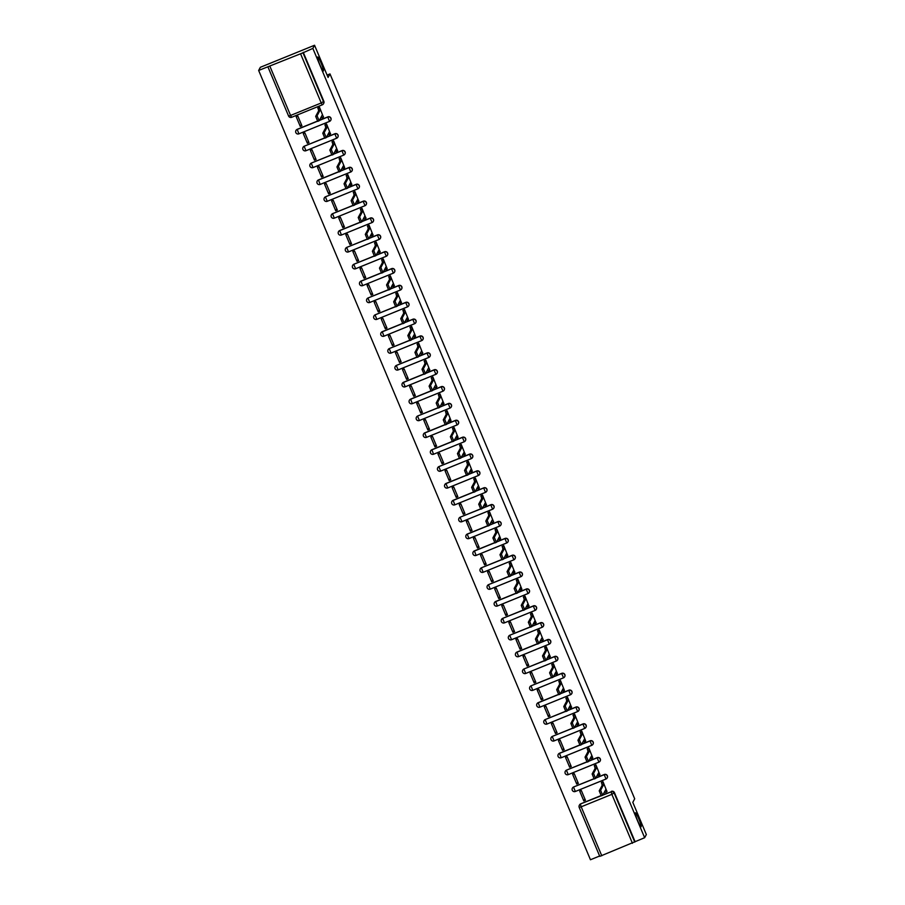 <?xml version="1.0" encoding="UTF-8"?>
<svg xmlns="http://www.w3.org/2000/svg" width="905" height="905" viewBox="0 0 905 905"><rect width="100%" height="100%" fill="white"/><g stroke="black" fill="none" stroke-linecap="round" stroke-linejoin="round"><path stroke-width="1.36" d="M323.424 70.907A7.545 0.894 -112.1 0 1 323.356 70.975A7.545 0.894 -112.1 0 1 319.827 64.662A7.545 0.894 -112.1 0 1 317.61 57.072A7.545 0.894 -112.1 0 1 317.678 57.004A7.545 0.894 -112.1 0 1 321.207 63.316A7.545 0.894 -112.1 0 1 323.424 70.907M641.136 826.695A7.545 0.894 -112.1 0 1 641.068 826.763A7.545 0.894 -112.1 0 1 637.539 820.462A7.545 0.894 -112.1 0 1 635.321 812.86A7.545 0.894 -112.1 0 1 635.389 812.803A7.545 0.894 -112.1 0 1 638.907 819.104A7.545 0.894 -112.1 0 1 641.136 826.695M330.789 120.218A2.353 2.33 -151.8 0 0 327.848 116.858L327.757 117.039A2.353 2.33 28.2 0 1 330.744 120.308A2.353 2.33 28.2 0 1 329.578 121.361L298.888 133.85A2.353 2.33 28.2 0 1 295.924 130.558A2.353 2.33 28.2 0 1 297.089 129.506L317.542 121.191M337.87 137.085A2.353 2.33 -151.8 0 0 334.94 133.725L334.85 133.895A2.353 2.33 28.2 0 1 337.837 137.175A2.353 2.33 28.2 0 1 336.66 138.216L334.85 133.895L326.422 137.322M344.963 153.952A2.353 2.33 -151.8 0 0 342.033 150.581L341.932 150.762A2.353 2.33 28.2 0 1 344.918 154.031A2.353 2.33 28.2 0 1 343.753 155.083L341.932 150.762L333.504 154.189M352.056 170.807A2.353 2.33 -151.8 0 0 349.115 167.448L349.025 167.617A2.353 2.33 28.2 0 1 352.011 170.898A2.353 2.33 28.2 0 1 350.846 171.95L320.155 184.439A2.353 2.33 28.2 0 1 317.191 181.147A2.353 2.33 28.2 0 1 318.356 180.095L338.809 171.78M359.138 187.674A2.353 2.33 -151.8 0 0 356.208 184.315L356.106 184.484A2.353 2.33 28.2 0 1 359.093 187.765A2.353 2.33 28.2 0 1 357.928 188.806L356.106 184.484L347.69 187.912M366.231 204.541A2.353 2.33 -151.8 0 0 363.29 201.17L363.199 201.351A2.353 2.33 28.2 0 1 366.186 204.621A2.353 2.33 28.2 0 1 365.02 205.673L363.199 201.351L354.771 204.779M373.313 221.397A2.353 2.33 -151.8 0 0 370.383 218.037L370.292 218.207A2.353 2.33 28.2 0 1 373.279 221.487A2.353 2.33 28.2 0 1 372.102 222.54L341.423 235.029A2.353 2.33 28.2 0 1 338.459 231.737A2.353 2.33 28.2 0 1 339.624 230.685L360.077 222.37M380.405 238.264A2.353 2.33 -151.8 0 0 377.476 234.893L377.374 235.074A2.353 2.33 28.2 0 1 380.36 238.354A2.353 2.33 28.2 0 1 379.195 239.395L377.374 235.074L368.946 238.501M387.498 255.12A2.353 2.33 -151.8 0 0 384.557 251.76L384.467 251.941A2.353 2.33 28.2 0 1 387.453 255.21A2.353 2.33 28.2 0 1 386.288 256.262L384.467 251.941L376.039 255.368M394.58 271.986A2.353 2.33 -151.8 0 0 391.65 268.627L391.548 268.796A2.353 2.33 28.2 0 1 394.535 272.077A2.353 2.33 28.2 0 1 393.37 273.118L362.679 285.618A2.353 2.33 28.2 0 1 359.726 282.315A2.353 2.33 28.2 0 1 360.891 281.274L381.344 272.948M401.673 288.853A2.353 2.33 -151.8 0 0 398.732 285.482L398.641 285.663A2.353 2.33 28.2 0 1 401.628 288.933A2.353 2.33 28.2 0 1 400.463 289.985L398.641 285.663L390.213 289.091M408.755 305.709A2.353 2.33 -151.8 0 0 405.825 302.349L405.734 302.519A2.353 2.33 28.2 0 1 408.721 305.8A2.353 2.33 28.2 0 1 407.544 306.852L405.734 302.519L397.306 305.947M415.848 322.576A2.353 2.33 -151.8 0 0 412.918 319.216L412.816 319.386A2.353 2.33 28.2 0 1 415.802 322.666A2.353 2.33 28.2 0 1 414.637 323.707L383.969 336.185A2.353 2.33 28.2 0 1 380.982 332.904A2.353 2.33 28.2 0 1 382.148 331.864L402.601 323.538M422.94 339.432A2.353 2.33 -151.8 0 0 419.999 336.072L419.909 336.253A2.353 2.33 28.2 0 1 422.895 339.522A2.353 2.33 28.2 0 1 421.73 340.574L419.909 336.253L411.481 339.68M430.022 356.298A2.353 2.33 -151.8 0 0 427.092 352.939L426.99 353.108A2.353 2.33 28.2 0 1 429.977 356.389A2.353 2.33 28.2 0 1 428.812 357.43L426.99 353.108L418.574 356.536M437.115 373.165A2.353 2.33 -151.8 0 0 434.174 369.794L434.083 369.975A2.353 2.33 28.2 0 1 437.07 373.256A2.353 2.33 28.2 0 1 435.905 374.297L405.236 386.774L403.415 382.453L423.868 374.127M444.197 390.021A2.353 2.33 -151.8 0 0 441.267 386.661L441.176 386.842A2.353 2.33 28.2 0 1 444.151 390.112A2.353 2.33 28.2 0 1 442.986 391.164L412.307 403.653A2.353 2.33 28.2 0 1 409.343 400.361A2.353 2.33 28.2 0 1 410.508 399.309L430.961 390.994M451.29 406.888A2.353 2.33 -151.8 0 0 448.36 403.528L448.258 403.698A2.353 2.33 28.2 0 1 451.244 406.978A2.353 2.33 28.2 0 1 450.079 408.019L448.258 403.698L439.83 407.126M458.383 423.755A2.353 2.33 -151.8 0 0 455.441 420.384L455.351 420.565A2.353 2.33 28.2 0 1 458.337 423.834A2.353 2.33 28.2 0 1 457.172 424.886L426.481 437.375L424.683 433.031L445.136 424.717M465.464 440.611A2.353 2.33 -151.8 0 0 462.534 437.251L462.432 437.42A2.353 2.33 28.2 0 1 465.419 440.701A2.353 2.33 28.2 0 1 464.254 441.753L433.563 454.242A2.353 2.33 28.2 0 1 430.61 450.95A2.353 2.33 28.2 0 1 431.776 449.898L452.228 441.583M472.557 457.478A2.353 2.33 -151.8 0 0 469.616 454.118L469.525 454.287A2.353 2.33 28.2 0 1 472.512 457.568A2.353 2.33 28.2 0 1 471.347 458.609L469.525 454.287L461.098 457.715M479.639 474.333A2.353 2.33 -151.8 0 0 476.709 470.973L476.618 471.154A2.353 2.33 28.2 0 1 479.593 474.424A2.353 2.33 28.2 0 1 478.428 475.476L447.771 487.942L445.95 483.621L466.403 475.306M486.732 491.2A2.353 2.33 -151.8 0 0 483.802 487.84L483.7 488.01A2.353 2.33 28.2 0 1 486.686 491.291A2.353 2.33 28.2 0 1 485.521 492.331L454.83 504.832A2.353 2.33 28.2 0 1 451.867 501.528A2.353 2.33 28.2 0 1 453.032 500.488L473.485 492.162M493.825 508.067A2.353 2.33 -151.8 0 0 490.883 504.696L490.793 504.877A2.353 2.33 28.2 0 1 493.779 508.146A2.353 2.33 28.2 0 1 492.614 509.198L490.793 504.877L482.365 508.305M500.906 524.923A2.353 2.33 -151.8 0 0 497.976 521.563L497.874 521.733A2.353 2.33 28.2 0 1 500.861 525.013A2.353 2.33 28.2 0 1 499.696 526.065L469.028 538.532L467.218 534.21L487.671 525.896M507.999 541.79A2.353 2.33 -151.8 0 0 505.058 538.43L504.967 538.599A2.353 2.33 28.2 0 1 507.954 541.88A2.353 2.33 28.2 0 1 506.789 542.921L476.098 555.421A2.353 2.33 28.2 0 1 473.134 552.118A2.353 2.33 28.2 0 1 474.299 551.077L494.752 542.751M515.081 558.657A2.353 2.33 -151.8 0 0 512.151 555.285L512.06 555.466A2.353 2.33 28.2 0 1 515.035 558.736A2.353 2.33 28.2 0 1 513.87 559.788L512.06 555.466L503.633 558.894M522.174 575.512A2.353 2.33 -151.8 0 0 519.244 572.152L519.142 572.322A2.353 2.33 28.2 0 1 522.128 575.603A2.353 2.33 28.2 0 1 520.963 576.655L519.142 572.322L510.714 575.75M529.267 592.379A2.353 2.33 -151.8 0 0 526.325 589.019L526.235 589.189A2.353 2.33 28.2 0 1 529.221 592.47A2.353 2.33 28.2 0 1 528.056 593.51L497.365 606.011A2.353 2.33 28.2 0 1 494.402 602.707A2.353 2.33 28.2 0 1 495.567 601.667L516.02 593.341M536.348 609.235A2.353 2.33 -151.8 0 0 533.418 605.875L533.317 606.056A2.353 2.33 28.2 0 1 536.303 609.325A2.353 2.33 28.2 0 1 535.138 610.377L533.317 606.056L524.9 609.484M543.441 626.102A2.353 2.33 -151.8 0 0 540.5 622.742L540.409 622.912A2.353 2.33 28.2 0 1 543.396 626.192A2.353 2.33 28.2 0 1 542.231 627.233L540.409 622.912L531.982 626.339M550.523 642.969A2.353 2.33 -151.8 0 0 547.593 639.597L547.502 639.778A2.353 2.33 28.2 0 1 550.478 643.048A2.353 2.33 28.2 0 1 549.312 644.1L518.633 656.6A2.353 2.33 28.2 0 1 515.669 653.297A2.353 2.33 28.2 0 1 516.834 652.245L537.287 643.93M557.616 659.824A2.353 2.33 -151.8 0 0 554.686 656.464L554.584 656.634A2.353 2.33 28.2 0 1 557.571 659.915A2.353 2.33 28.2 0 1 556.405 660.967L554.584 656.634L546.156 660.062M564.709 676.691A2.353 2.33 -151.8 0 0 561.767 673.331L561.677 673.501A2.353 2.33 28.2 0 1 564.663 676.782A2.353 2.33 28.2 0 1 563.498 677.822L561.677 673.501L553.249 676.929M571.79 693.558A2.353 2.33 -151.8 0 0 568.86 690.187L568.759 690.368A2.353 2.33 28.2 0 1 571.745 693.637A2.353 2.33 28.2 0 1 570.58 694.689L539.889 707.178A2.353 2.33 28.2 0 1 536.925 703.886A2.353 2.33 28.2 0 1 538.102 702.834L558.555 694.52M578.883 710.414A2.353 2.33 -151.8 0 0 575.942 707.054L575.852 707.224A2.353 2.33 28.2 0 1 578.838 710.504A2.353 2.33 28.2 0 1 577.673 711.556L575.852 707.224L567.424 710.651M585.965 727.281A2.353 2.33 -151.8 0 0 583.035 723.909L582.944 724.091A2.353 2.33 28.2 0 1 585.92 727.371A2.353 2.33 28.2 0 1 584.754 728.412L582.944 724.091L574.517 727.518M593.058 744.136A2.353 2.33 -151.8 0 0 590.128 740.776L590.026 740.957A2.353 2.33 28.2 0 1 593.013 744.227A2.353 2.33 28.2 0 1 591.847 745.279L561.179 757.745A2.353 2.33 28.2 0 1 558.193 754.476A2.353 2.33 28.2 0 1 559.358 753.424L579.811 745.109M600.151 761.003A2.353 2.33 -151.8 0 0 597.21 757.643L597.119 757.813A2.353 2.33 28.2 0 1 600.106 761.094A2.353 2.33 28.2 0 1 598.94 762.134L597.119 757.813L588.691 761.241M607.232 777.87A2.353 2.33 -151.8 0 0 604.302 774.499L604.201 774.68A2.353 2.33 28.2 0 1 607.187 777.949A2.353 2.33 28.2 0 1 606.022 779.001L604.201 774.68L595.784 778.108M314.544 45.25L328.085 77.457L329.986 73.916L634.699 798.798L632.799 802.339L646.34 834.546L644.643 837.713L312.847 48.406L314.544 45.25L260.357 67.287L258.66 70.454L590.456 859.75L599.63 856.017M258.66 70.454L302.994 52.807L323.571 101.767A2.353 2.33 28.2 0 1 322.316 104.81L291.648 117.288L322.316 104.81A2.353 2.353 0 0 0 323.481 103.77L323.752 103.272A2.353 2.33 28.2 0 0 323.843 101.281L321.241 102.966L300.652 54.006M312.847 48.406L302.994 52.807M644.643 837.713L599.777 856.368L579.2 807.373A2.353 2.33 28.2 0 1 579.291 805.382L579.551 804.884A2.353 2.33 28.2 0 1 580.727 803.844L600.999 795.586M602.956 794.794L611.124 791.852A2.353 2.33 28.2 0 1 614.201 793.142L634.778 842.103M599.777 856.368L579.189 807.407L581.191 806.808L601.78 855.779M606.938 791.524L603.024 781.728L601.463 782.531M583.816 800.936L585.445 800.269L581.349 790.551L579.732 791.208L583.816 800.936L584.879 798.945M576.723 784.069L578.352 783.413L574.268 773.685L572.639 774.341L576.723 784.069L577.797 782.09M599.845 774.669L595.931 764.872L594.37 765.675M569.641 767.214L571.259 766.546L567.175 756.818L565.546 757.485L569.641 767.214L570.704 765.223M592.764 757.802L588.85 748.005L587.277 748.808M562.548 750.347L564.177 749.691L560.082 739.962L558.464 740.618L562.548 750.347L563.623 748.356M585.671 740.946L581.757 731.138L580.196 731.941M555.466 733.48L557.084 732.824L553 723.095L551.371 723.751L555.466 733.48L556.53 731.5M578.589 724.079L574.675 714.283L573.103 715.086M548.373 716.624L550.002 715.957L545.907 706.228L544.29 706.896L548.373 716.624L549.437 714.633M571.496 707.212L567.582 697.416L566.021 698.219M541.281 699.757L542.91 699.101L538.826 689.372L537.197 690.029L541.281 699.757L542.355 697.766M564.403 690.357L560.489 680.56L558.928 681.363M534.199 682.902L535.817 682.234L531.733 672.506L530.104 673.173L534.199 682.902L535.262 680.911M557.322 673.49L553.408 663.693L551.835 664.496M527.106 666.035L528.735 665.379L524.64 655.65L523.022 656.306L527.106 666.035L528.181 664.044M550.229 656.634L546.315 646.826L544.753 647.629M520.024 649.168L521.642 648.512L517.558 638.783L515.929 639.439L520.024 649.168L521.088 647.188M543.147 639.767L539.233 629.971L537.66 630.774M512.931 632.312L514.56 631.645L510.465 621.916L508.848 622.583L512.931 632.312L513.995 630.321M536.054 622.9L532.14 613.104L530.579 613.907M505.838 615.445L507.467 614.789L503.384 605.06L501.755 605.717L505.838 615.445L506.913 613.454M528.961 606.045L525.047 596.237L523.486 597.04M498.757 598.578L500.375 597.922L496.291 588.193L494.662 588.861L498.757 598.578L499.82 596.599M521.88 589.178L517.965 579.381L516.393 580.184M491.664 581.723L493.293 581.055L489.198 571.327L487.58 571.994L491.664 581.723L492.739 579.732M514.787 572.311L510.873 562.514L509.311 563.317M484.582 564.856L486.2 564.2L482.116 554.471L480.487 555.127L484.582 564.856L485.646 562.865M507.705 555.455L503.791 545.658L502.218 546.462M477.489 548L479.118 547.333L475.023 537.604L473.406 538.271L477.489 548L478.553 546.009M500.612 538.588L496.698 528.792L495.137 529.595M470.396 531.133L472.025 530.477L467.942 520.748L466.313 521.404L470.396 531.133L471.471 529.142M493.519 521.733L489.605 511.925L488.044 512.728M463.315 514.266L464.944 513.61L460.849 503.881L459.22 504.538L463.315 514.266L464.378 512.287M486.438 504.866L482.523 495.069L480.951 495.872M456.222 497.411L457.851 496.743L453.756 487.014L452.138 487.682L456.222 497.411L457.297 495.42M479.345 487.999L475.43 478.202L473.869 479.005M449.14 480.544L450.758 479.888L446.674 470.159L445.045 470.815L449.14 480.544L450.204 478.553M472.263 471.143L468.349 461.335L466.776 462.138M442.047 463.688L443.676 463.021L439.581 453.292L437.963 453.959L442.047 463.688L443.111 461.697M465.17 454.276L461.256 444.479L459.695 445.283M434.954 446.821L436.583 446.154L432.5 436.425L430.871 437.092L434.954 446.821L436.029 444.83M458.077 437.409L454.163 427.613L452.602 428.416M427.873 429.954L429.502 429.298L425.407 419.569L423.778 420.225L427.873 429.954L428.936 427.975M450.995 420.554L447.081 410.757L445.509 411.56M420.78 413.099L422.409 412.431L418.314 402.702L416.696 403.37L420.78 413.099L421.854 411.108M443.903 403.687L439.988 393.89L438.427 394.693M413.698 396.232L415.316 395.576L411.232 385.847L409.603 386.503L413.698 396.232L414.762 394.241M436.821 386.831L432.907 377.023L431.334 377.826M406.605 379.365L408.234 378.709L404.139 368.98L402.521 369.636L406.605 379.365L407.669 377.385M429.728 369.964L425.814 360.167L424.253 360.971M399.512 362.509L401.141 361.842L397.057 352.113L395.428 352.78L399.512 362.509L400.587 360.518M422.635 353.097L418.721 343.3L417.16 344.104M392.431 345.642L394.06 344.986L389.965 335.257L388.336 335.913L392.431 345.642L393.494 343.651M415.553 336.241L411.639 326.434L410.067 327.248M385.338 328.786L386.967 328.119L382.872 318.39L381.254 319.058L385.338 328.786L386.412 326.796M408.46 319.375L404.546 309.578L402.985 310.381M378.256 311.92L379.874 311.252L375.79 301.535L374.161 302.191L378.256 311.92L379.319 309.929M401.379 302.508L397.465 292.711L395.892 293.514M371.163 295.053L372.792 294.397L368.697 284.668L367.079 285.324L371.163 295.053L372.227 293.073M394.286 285.652L390.372 275.855L388.811 276.659M364.07 278.197L365.699 277.53L361.615 267.801L359.986 268.468L364.07 278.197L365.145 276.206M387.193 268.785L383.279 258.988L381.718 259.792M356.989 261.33L358.618 260.674L354.522 250.945L352.893 251.601L356.989 261.33L358.052 259.339M380.111 251.929L376.197 242.121L374.625 242.925M349.896 244.463L351.525 243.807L347.43 234.078L345.812 234.734L349.896 244.463L350.97 242.483M373.018 235.062L369.104 225.266L367.543 226.069M342.814 227.608L344.432 226.94L340.348 217.211L338.719 217.879L342.814 227.608L343.877 225.617M365.937 218.196L362.023 208.399L360.45 209.202M335.721 210.741L337.35 210.084L333.255 200.356L331.637 201.012L335.721 210.741L336.784 208.75M358.844 201.34L354.93 191.543L353.369 192.346M328.628 193.885L330.257 193.218L326.173 183.489L324.544 184.156L328.628 193.885L329.703 191.894M351.751 184.473L347.837 174.676L346.276 175.48M321.547 177.018L323.176 176.362L319.08 166.633L317.451 167.289L321.547 177.018L322.61 175.027M344.669 167.617L340.755 157.809L339.183 158.613M314.454 160.151L316.083 159.495L311.987 149.766L310.37 150.422L314.454 160.151L315.528 158.171M337.576 150.75L333.662 140.954L332.101 141.757M307.372 143.295L308.99 142.628L304.906 132.899L303.277 133.567L307.372 143.295L308.435 141.304M330.495 133.883L326.581 124.087L325.008 124.89M300.279 126.429L301.908 125.772L297.813 116.044L296.195 116.7L300.279 126.429L301.342 124.438M323.402 117.028L319.488 107.22L317.927 108.023M295.969 130.467A2.353 2.33 -151.8 0 1 297.191 129.336L317.463 121.089M319.42 120.286L327.848 116.858M303.062 147.334A2.353 2.33 -151.8 0 1 304.272 146.191L324.556 137.945M326.513 137.153L334.94 133.725M310.155 164.19A2.353 2.33 -151.8 0 1 311.365 163.058L331.649 154.812M333.606 154.008L342.033 150.581M317.236 181.057A2.353 2.33 -151.8 0 1 318.447 179.925L338.73 171.667M340.687 170.875L349.115 167.448M324.329 197.924A2.353 2.33 -151.8 0 1 325.54 196.781L345.823 188.534M347.78 187.742L356.208 184.315M331.411 214.779A2.353 2.33 -151.8 0 1 332.633 213.648L352.905 205.401M354.862 204.598L363.29 201.17M338.504 231.646A2.353 2.33 -151.8 0 1 339.714 230.515L359.998 222.257M361.955 221.465L370.383 218.037M345.597 248.513A2.353 2.33 -151.8 0 1 346.807 247.37L367.091 239.124M369.048 238.32L377.476 234.893M352.679 265.369A2.353 2.33 -151.8 0 1 353.889 264.237L374.172 255.979M376.129 255.187L384.557 251.76M359.771 282.236A2.353 2.33 -151.8 0 1 360.982 281.093L381.265 272.846M383.222 272.054L391.65 268.627M366.853 299.091A2.353 2.33 -151.8 0 1 368.075 297.96L388.347 289.713M390.304 288.91L398.732 285.482M373.946 315.958A2.353 2.33 -151.8 0 1 375.156 314.827L395.44 306.569M397.397 305.777L405.825 302.349M381.039 332.825A2.353 2.33 -151.8 0 1 382.249 331.683L402.533 323.436M404.49 322.644L412.918 319.216M388.121 349.681A2.353 2.33 -151.8 0 1 389.331 348.549L409.614 340.303M411.571 339.499L419.999 336.072M395.214 366.548A2.353 2.33 -151.8 0 1 396.424 365.405L416.707 357.158M418.664 356.366L427.092 352.939M402.295 383.403A2.353 2.33 -151.8 0 1 403.517 382.272L423.789 374.025M425.746 373.222L434.174 369.794M409.388 400.27A2.353 2.33 -151.8 0 1 410.599 399.139L430.882 390.881M432.839 390.089L441.267 386.661M416.481 417.137A2.353 2.33 -151.8 0 1 417.691 415.995L437.975 407.748M439.932 406.956L448.36 403.528M423.563 433.993A2.353 2.33 -151.8 0 1 424.773 432.862L445.056 424.615M447.013 423.812L455.441 420.384M430.656 450.86A2.353 2.33 -151.8 0 1 431.866 449.728L452.149 441.47M454.106 440.678L462.534 437.251M437.737 467.727A2.353 2.33 -151.8 0 1 438.959 466.584L459.231 458.337M461.188 457.545L469.616 454.118M444.83 484.582A2.353 2.33 -151.8 0 1 446.041 483.451L466.324 475.204M468.281 474.401L476.709 470.973M451.923 501.449A2.353 2.33 -151.8 0 1 453.134 500.307L473.417 492.06M475.374 491.268L483.802 487.84M459.005 518.305A2.353 2.33 -151.8 0 1 460.215 517.174L480.498 508.927M482.456 508.124L490.883 504.696M466.098 535.172A2.353 2.33 -151.8 0 1 467.308 534.041L487.591 525.782M489.548 524.99L497.976 521.563M473.179 552.039A2.353 2.33 -151.8 0 1 474.401 550.896L494.673 542.649M496.63 541.857L505.058 538.43M480.272 568.894A2.353 2.33 -151.8 0 1 481.483 567.763L501.766 559.516M503.723 558.713L512.151 555.285M487.365 585.761A2.353 2.33 -151.8 0 1 488.576 584.63L508.859 576.372M510.816 575.58L519.244 572.152M494.447 602.628A2.353 2.33 -151.8 0 1 495.657 601.486L515.941 593.239M517.898 592.447L526.325 589.019M501.54 619.484A2.353 2.33 -151.8 0 1 502.75 618.353L523.033 610.094M524.99 609.303L533.418 605.875M508.621 636.351A2.353 2.33 -151.8 0 1 509.843 635.208L530.115 626.961M532.072 626.17L540.5 622.742M515.714 653.206A2.353 2.33 -151.8 0 1 516.925 652.075L537.208 643.828M539.165 643.025L547.593 639.597M522.807 670.073A2.353 2.33 -151.8 0 1 524.018 668.942L544.301 660.684M546.258 659.892L554.686 656.464M529.889 686.94A2.353 2.33 -151.8 0 1 531.099 685.798L551.383 677.551M553.34 676.759L561.767 673.331M536.982 703.796A2.353 2.33 -151.8 0 1 538.192 702.665L558.476 694.418M560.433 693.615L568.86 690.187M544.063 720.663A2.353 2.33 -151.8 0 1 545.285 719.532L565.557 711.273M567.514 710.482L575.942 707.054M551.156 737.53A2.353 2.33 -151.8 0 1 552.367 736.387L572.65 728.14M574.607 727.337L583.035 723.909M558.249 754.385A2.353 2.33 -151.8 0 1 559.46 753.254L579.743 744.996M581.7 744.204L590.128 740.776M565.331 771.252A2.353 2.33 -151.8 0 1 566.541 770.11L586.825 761.863M588.782 761.071L597.21 757.643M572.424 788.108A2.353 2.33 -151.8 0 1 573.634 786.977L593.918 778.73M595.875 777.927L604.302 774.499M327.09 75.104L329.986 73.916M303.254 52.309L323.843 101.281M635.05 841.616L614.461 792.644A2.353 2.33 -151.8 0 0 611.384 791.366M602.979 781.75L603.567 784.805L602.153 785.382L601.576 782.316M606.757 791.807L605.377 792.373L604.744 791.468M603.567 784.805L600.626 790.28L602.685 795.28L601.282 795.846L599.212 790.857L602.153 785.382M601.282 795.846L602.719 795.257L605.66 789.771L607.051 791.321M595.897 764.883L596.474 767.938L595.071 768.515L594.483 765.46M596.474 767.938L593.533 773.424L595.603 778.413L598.567 772.915L599.698 774.94L598.284 775.517L597.662 774.601M595.569 778.413L594.189 778.99L592.13 773.99L595.071 768.515M595.603 778.413L594.189 778.99M598.284 775.517L599.97 774.454M588.804 748.028L589.393 751.082L587.979 751.648L587.39 748.593M592.571 758.073L591.191 758.65L590.569 757.734M588.476 761.558L587.107 762.123L585.037 757.134L587.979 751.648M589.393 751.082L586.451 756.557L588.51 761.558L591.474 756.048L592.628 758.062L591.191 758.65M581.711 731.161L582.3 734.215L580.897 734.792L580.309 731.738M585.49 741.218L584.11 741.783L583.487 740.878M582.3 734.215L579.358 739.69L581.429 744.691L580.015 745.268L577.944 740.267L580.897 734.792M580.015 745.268L581.451 744.668L584.392 739.193L585.535 741.195L584.11 741.783M574.63 714.294L575.207 717.348L573.804 717.925L573.216 714.871M575.207 717.348L572.265 722.835L574.336 727.824L577.3 722.326L578.431 724.351L577.017 724.928L576.394 724.011M574.302 727.824L572.922 728.401L570.863 723.4L573.804 717.925M577.017 724.928L578.702 723.864M567.537 697.438L568.125 700.493L566.711 701.058L566.134 698.004M568.125 700.493L565.184 705.968L567.243 710.968L570.218 705.459L571.338 707.495L569.935 708.061L569.302 707.156M567.209 710.968L565.84 711.534L563.77 706.545L566.711 701.058M571.609 707.009L569.935 708.061M560.455 680.571L561.032 683.626L559.629 684.203L559.041 681.148M564.222 690.628L562.842 691.205L562.22 690.289M561.032 683.626L558.091 689.101L560.161 694.101L558.747 694.678L556.688 689.678L559.629 684.203M558.747 694.678L560.184 694.078L563.125 688.603L564.268 690.606L562.842 691.205M553.362 663.704L553.951 666.77L552.536 667.336L551.948 664.281M553.951 666.77L551.009 672.245L553.068 677.234L556.032 671.736L557.163 673.761L555.749 674.338L555.127 673.422M553.034 677.234L551.665 677.811L549.595 672.822L552.536 667.336M553.068 677.234L551.665 677.811M555.749 674.338L557.435 673.275M546.269 646.849L546.858 649.903L545.455 650.48L544.867 647.414M546.858 649.903L543.916 655.378L545.986 660.379L548.95 654.869L550.07 656.906L548.668 657.471L548.045 656.566M545.953 660.379L544.572 660.955L542.502 655.955L545.455 650.48M545.986 660.379L544.572 660.955M548.668 657.471L550.342 656.419M539.188 629.982L539.765 633.036L538.362 633.613L537.774 630.559M542.955 640.039L541.575 640.616L540.952 639.699M539.765 633.036L536.823 638.523L538.894 643.512L537.48 644.089L535.421 639.088L538.362 633.613M537.48 644.089L538.916 643.489L541.857 638.014L543.26 639.552M532.095 613.126L532.683 616.181L531.269 616.746L530.692 613.692M532.683 616.181L529.742 621.656L531.801 626.656L534.776 621.147L535.896 623.172L534.493 623.749L533.86 622.832M531.767 626.656L530.398 627.222L528.328 622.233L531.269 616.746M534.493 623.749L536.167 622.685M525.013 596.259L525.59 599.314L524.187 599.891L523.599 596.836M525.59 599.314L522.649 604.789L524.719 609.789L527.683 604.291L528.814 606.316L527.4 606.882L526.778 605.977M524.685 609.789L523.305 610.366L521.246 605.366L524.187 599.891M529.086 605.83L527.4 606.882M517.92 579.392L518.508 582.447L517.094 583.024L516.517 579.969M521.687 589.449L520.307 590.026L519.685 589.11M518.508 582.447L515.567 587.933L517.626 592.922L516.223 593.499L514.153 588.499L517.094 583.024M516.223 593.499L517.649 592.899L520.59 587.424L521.744 589.427L520.307 590.026M510.827 562.537L511.416 565.591L510.013 566.157L509.425 563.102M511.416 565.591L508.474 571.066L510.544 576.066L513.508 570.557L514.628 572.594L513.226 573.159L512.603 572.254M509.13 576.632L510.544 576.066L509.13 576.632L507.06 571.643L510.013 566.157M513.226 573.159L514.9 572.107M503.746 545.67L504.323 548.724L502.92 549.301L502.332 546.247M504.323 548.724L501.381 554.211L503.452 559.2L506.415 553.702L507.547 555.727L506.133 556.303L505.51 555.387M503.418 559.2L502.037 559.776L499.979 554.776L502.92 549.301M503.452 559.2L502.037 559.776M506.133 556.303L507.818 555.24M496.653 528.803L497.241 531.869L495.827 532.434L495.25 529.38M500.431 538.86L499.051 539.437L498.417 538.52M497.241 531.869L494.3 537.344L496.359 542.344L494.956 542.91L492.886 537.921L495.827 532.434M494.956 542.91L496.393 542.31L499.334 536.835L500.476 538.848L499.051 539.437M489.571 511.947L490.148 515.002L488.745 515.579L488.157 512.513M493.338 522.004L491.958 522.57L491.336 521.665M490.148 515.002L487.207 520.477L489.277 525.477L487.863 526.054L485.804 521.054L488.745 515.579M487.863 526.054L489.3 525.454L492.241 519.979L493.644 521.518M482.478 495.08L483.066 498.135L481.652 498.712L481.075 495.657M483.066 498.135L480.125 503.621L482.184 508.61L485.148 503.112L486.279 505.137L484.865 505.714L484.243 504.798M482.15 508.61L480.781 509.187L478.711 504.187L481.652 498.712M482.184 508.61L480.781 509.187M484.865 505.714L486.551 504.651M475.385 478.225L475.973 481.279L474.571 481.845L473.982 478.79M479.164 488.27L477.783 488.847L477.161 487.931M475.068 491.754L473.688 492.32L471.618 487.331L474.571 481.845M475.973 481.279L473.032 486.754L475.102 491.754L478.066 486.245L479.209 488.259L477.783 488.847M468.304 461.358L468.881 464.412L467.478 464.989L466.89 461.935M472.071 471.415L470.691 471.991L470.068 471.075M468.881 464.412L465.939 469.887L468.009 474.887L466.595 475.464L464.537 470.464L467.478 464.989M466.595 475.464L468.032 474.865L470.973 469.39L472.127 471.392L470.691 471.991M461.211 444.491L461.799 447.545L460.385 448.122L459.808 445.068M461.799 447.545L458.858 453.032L460.917 458.021L463.892 452.523L465.012 454.548L463.609 455.125L462.975 454.208M460.883 458.021L459.514 458.597L457.444 453.597L460.385 448.122M463.609 455.125L465.283 454.061M454.129 427.635L454.706 430.69L453.303 431.266L452.715 428.201M457.896 437.692L456.516 438.258L455.894 437.353M453.801 441.165L452.421 441.731L450.362 436.742L453.303 431.266M454.706 430.69L451.765 436.165L453.835 441.165L456.799 435.656L457.941 437.669L456.516 438.258M447.036 410.768L447.624 413.823L446.21 414.4L445.633 411.345M450.803 420.825L449.423 421.402L448.801 420.486M447.624 413.823L444.683 419.309L446.742 424.298L445.339 424.875L443.269 419.875L446.21 414.4M445.339 424.875L446.765 424.275L449.706 418.8L450.86 420.802L449.423 421.402M439.943 393.901L440.531 396.967L439.129 397.533L438.54 394.478M440.531 396.967L437.59 402.442L439.66 407.442L442.624 401.933L443.744 403.958L442.341 404.535L441.719 403.619M439.626 407.442L438.246 408.008L436.176 403.019L439.129 397.533M439.66 407.442L438.246 408.008M442.341 404.535L444.016 403.472M432.862 377.046L433.438 380.1L432.036 380.677L431.447 377.623M436.629 387.102L435.248 387.668L434.626 386.763M432.533 390.575L431.153 391.152L429.094 386.152L432.036 380.677M433.438 380.1L430.497 385.575L432.567 390.575L435.531 385.077L436.934 386.616M425.769 360.179L426.357 363.233L424.943 363.81L424.366 360.756M429.547 370.236L428.167 370.812L427.533 369.896M426.357 363.233L423.416 368.72L425.474 373.708L424.072 374.285L422.002 369.285L424.943 363.81M424.072 374.285L425.508 373.686L428.45 368.211L429.841 369.749M418.687 343.323L419.264 346.377L417.861 346.943L417.273 343.889M422.454 353.369L421.074 353.946L420.452 353.041M418.359 356.853L416.979 357.418L414.92 352.43L417.861 346.943M419.264 346.377L416.323 351.853L418.393 356.853L421.357 351.344L422.759 352.882M411.594 326.456L412.182 329.51L410.768 330.087L410.191 327.033M415.361 336.513L413.981 337.09L413.359 336.174M411.266 339.986L409.897 340.563L407.827 335.563L410.768 330.087M412.182 329.51L409.241 334.986L411.3 339.986L414.264 334.488L415.418 336.49L413.981 337.09M404.501 309.589L405.089 312.655L403.687 313.221L403.098 310.166M408.279 319.646L406.899 320.223L406.277 319.307M405.089 312.655L402.148 318.13L404.218 323.119L402.804 323.696L400.734 318.696L403.687 313.221M402.804 323.696L404.241 323.096L407.182 317.621L408.325 319.623L406.899 320.223M397.419 292.734L397.996 295.788L396.594 296.365L396.005 293.299M397.996 295.788L395.055 301.263L397.125 306.263L400.089 300.754L401.22 302.79L399.806 303.356L399.184 302.451M397.091 306.263L395.711 306.829L393.652 301.84L396.594 296.365M399.806 303.356L401.492 302.304M390.327 275.867L390.915 278.921L389.501 279.498L388.924 276.444M390.915 278.921L387.974 284.408L390.032 289.396L393.008 283.899L394.127 285.923L392.725 286.5L392.091 285.584M389.998 289.396L388.63 289.973L386.559 284.973L389.501 279.498M390.032 289.396L388.63 289.973M394.399 285.437L392.725 286.5M383.245 259.011L383.822 262.065L382.419 262.631L381.831 259.577M387.012 269.057L385.632 269.633L385.01 268.717M383.822 262.065L380.881 267.541L382.951 272.541L381.537 273.106L379.478 268.118L382.419 262.631M381.537 273.106L382.973 272.518L385.915 267.032L387.057 269.045L385.632 269.633M376.152 242.144L376.74 245.198L375.326 245.775L374.749 242.721M376.74 245.198L373.799 250.674L375.858 255.674L378.822 250.176L379.953 252.201L378.539 252.767L377.917 251.862M375.824 255.674L374.455 256.251L372.385 251.251L375.326 245.775M375.858 255.674L374.455 256.251M378.539 252.767L380.224 251.714M369.059 225.277L369.647 228.332L368.245 228.908L367.656 225.854M369.647 228.332L366.706 233.818L368.776 238.807L371.74 233.309L372.86 235.334L371.457 235.911L370.835 234.995M368.742 238.807L367.362 239.384L365.292 234.384L368.245 228.908M368.776 238.807L367.362 239.384M371.457 235.911L373.132 234.848M361.977 208.422L362.554 211.476L361.152 212.042L360.563 208.987M365.744 218.478L364.364 219.044L363.742 218.139M362.554 211.476L359.613 216.951L361.683 221.951L360.269 222.517L358.21 217.528L361.152 212.042M360.269 222.517L361.706 221.929L364.647 216.442L366.05 217.992M354.884 191.555L355.473 194.609L354.059 195.186L353.482 192.132M355.473 194.609L352.531 200.084L354.59 205.084L357.565 199.586L358.685 201.611L357.283 202.188L356.649 201.272M354.556 205.084L353.188 205.661L351.117 200.661L354.059 195.186M357.283 202.188L358.957 201.125M347.803 174.688L348.38 177.753L346.977 178.319L346.389 175.265M348.38 177.753L345.439 183.229L347.509 188.229L350.473 182.72L351.604 184.744L350.19 185.321L349.568 184.405M347.475 188.217L346.095 188.794L344.036 183.805L346.977 178.319M351.875 184.258L350.19 185.321M340.71 157.832L341.298 160.886L339.884 161.463L339.307 158.398M344.477 167.889L343.097 168.454L342.475 167.549M341.298 160.886L338.357 166.362L340.416 171.362L339.013 171.939L336.943 166.939L339.884 161.463M339.013 171.939L340.438 171.339L343.38 165.853L344.534 167.866L343.097 168.454M333.617 140.965L334.205 144.019L332.802 144.596L332.214 141.542M334.205 144.019L331.264 149.506L333.334 154.495L336.298 148.997L337.418 151.022L336.015 151.599L335.393 150.683M331.92 155.072L333.334 154.495L331.92 155.072L329.85 150.072L332.802 144.596M336.015 151.599L337.689 150.535M326.535 124.109L327.112 127.164L325.71 127.729L325.121 124.675M327.112 127.164L324.171 132.639L326.241 137.639L329.205 132.13L330.336 134.155L328.922 134.732L328.3 133.816M326.207 137.639L324.827 138.205L322.768 133.216L325.71 127.729M326.241 137.639L324.827 138.205M328.922 134.732L330.608 133.668M319.442 107.243L320.031 110.297L318.617 110.874L318.04 107.819M323.221 117.299L321.841 117.865L321.218 116.96M320.031 110.297L317.089 115.772L319.148 120.772L317.745 121.349L315.675 116.349L318.617 110.874M317.745 121.349L319.182 120.75L322.123 115.274L323.515 116.813M269.984 66.472L290.573 115.444L321.241 102.966L322.293 104.833M580.727 803.844L611.124 791.852L611.859 794.341L581.191 806.808L580.456 804.33A2.353 2.33 28.2 0 0 579.291 805.382A2.353 2.353 0 0 0 579.189 807.407M632.448 843.302L611.859 794.341L614.461 792.644M297.191 129.336L298.888 133.85A2.353 2.353 0 0 1 295.924 130.558L296.014 130.377M319.329 120.467L327.757 117.039L329.556 121.383A2.353 2.353 0 0 0 330.744 120.308L330.834 120.139M304.272 146.191L324.635 138.046M336.615 138.239L305.981 150.716L304.182 146.372A2.353 2.33 28.2 0 0 303.017 147.413A2.353 2.353 0 0 0 305.981 150.716L336.637 138.239A2.353 2.353 0 0 0 337.837 137.175L337.927 136.994M311.365 163.058L331.716 154.913M343.696 155.106L313.062 167.583L311.263 163.228A2.353 2.33 28.2 0 0 310.098 164.28A2.353 2.353 0 0 0 313.062 167.583L343.73 155.106A2.353 2.353 0 0 0 344.918 154.031L345.009 153.861M318.447 179.925L320.155 184.439A2.353 2.353 0 0 1 317.191 181.147L317.282 180.966M340.597 171.045L349.025 167.617L350.823 171.961A2.353 2.353 0 0 0 352.011 170.898L352.102 170.728M325.54 196.781L345.902 188.636M357.882 188.828L327.237 201.306A2.353 2.33 28.2 0 1 324.284 198.003A2.353 2.33 28.2 0 1 325.449 196.962L327.237 201.306A2.353 2.353 0 0 1 324.284 198.003L324.375 197.833M332.633 213.648L352.984 205.503M364.964 205.695L334.352 218.15L332.531 213.818A2.353 2.33 28.2 0 0 331.366 214.87A2.353 2.353 0 0 0 334.33 218.162L364.998 205.695A2.353 2.353 0 0 0 366.186 204.621L366.276 204.451M339.714 230.515L341.423 235.029A2.353 2.353 0 0 1 338.459 231.737L338.549 231.556M361.864 221.635L370.292 218.207L372.079 222.551A2.353 2.353 0 0 0 373.279 221.487L373.369 221.318M346.807 247.37L367.159 239.225M379.138 239.418L348.504 251.895A2.353 2.33 28.2 0 1 345.54 248.592A2.353 2.33 28.2 0 1 346.706 247.551L348.504 251.895A2.353 2.353 0 0 1 345.54 248.592L345.642 248.423M353.889 264.237L374.251 256.092M386.231 256.285L355.62 268.728L353.798 264.407A2.353 2.33 28.2 0 0 352.633 265.459A2.353 2.353 0 0 0 355.597 268.751L386.265 256.285A2.353 2.353 0 0 0 387.453 255.21L387.544 255.04M360.982 281.093L362.679 285.618A2.353 2.353 0 0 1 359.726 282.315L359.817 282.145M383.132 272.224L391.548 268.796L393.347 273.14A2.353 2.353 0 0 0 394.535 272.077L394.637 271.896M368.075 297.96L388.426 289.815M400.406 290.007L369.772 302.474A2.353 2.33 28.2 0 1 366.808 299.182A2.353 2.33 28.2 0 1 367.973 298.13L369.772 302.474A2.353 2.353 0 0 1 366.808 299.182L366.898 299.012M375.156 314.827L395.519 306.682M407.499 306.863L376.865 319.341L375.066 314.997A2.353 2.33 28.2 0 0 373.901 316.049A2.353 2.353 0 0 0 376.865 319.341L407.522 306.863A2.353 2.353 0 0 0 408.721 305.8L408.811 305.63M382.249 331.683L383.969 336.185A2.353 2.353 0 0 1 380.982 332.904L381.084 332.735M404.388 322.814L412.816 319.386L414.614 323.73A2.353 2.353 0 0 0 415.802 322.666L415.893 322.485M389.331 348.549L409.694 340.404M421.673 340.597L391.039 353.063A2.353 2.33 28.2 0 1 388.075 349.771A2.353 2.33 28.2 0 1 389.24 348.719L391.039 353.063A2.353 2.353 0 0 1 388.075 349.771L388.166 349.59M396.424 365.405L416.786 357.271M428.766 357.452L398.143 369.907L396.333 365.586A2.353 2.33 28.2 0 0 395.168 366.627A2.353 2.353 0 0 0 398.121 369.93L428.789 357.452A2.353 2.353 0 0 0 429.977 356.389L430.079 356.208M403.517 382.272L403.415 382.453A2.353 2.33 28.2 0 0 402.25 383.494A2.353 2.353 0 0 0 405.214 386.797L435.882 374.319L434.083 369.975L425.655 373.403M410.599 399.139L412.307 403.653A2.353 2.353 0 0 1 409.343 400.361L409.433 400.18M432.748 390.27L441.176 386.842L442.964 391.186A2.353 2.353 0 0 0 444.151 390.112L444.253 389.942M417.691 415.995L438.043 407.85M450.023 408.042L419.388 420.52L417.59 416.176A2.353 2.33 28.2 0 0 416.424 417.216A2.353 2.353 0 0 0 419.388 420.52L450.057 408.042A2.353 2.353 0 0 0 451.244 406.978L451.335 406.798M424.773 432.862L424.683 433.031A2.353 2.33 28.2 0 0 423.517 434.083A2.353 2.353 0 0 0 426.481 437.375L457.149 424.909L455.351 420.565L446.923 423.993M431.866 449.728L433.563 454.242A2.353 2.353 0 0 1 430.61 450.95L430.701 450.769M454.016 440.848L462.432 437.42L464.231 441.764A2.353 2.353 0 0 0 465.419 440.701L465.521 440.531M438.959 466.584L459.31 458.439M471.29 458.631L440.678 471.086L438.857 466.765A2.353 2.33 28.2 0 0 437.692 467.806A2.353 2.353 0 0 0 440.656 471.109L471.324 458.631A2.353 2.353 0 0 0 472.512 457.568L472.602 457.387M446.041 483.451L445.95 483.621A2.353 2.33 28.2 0 0 444.785 484.673A2.353 2.353 0 0 0 447.749 487.965L478.406 475.498L476.618 471.154L468.19 474.582M453.134 500.307L454.83 504.832A2.353 2.353 0 0 1 451.867 501.528L451.968 501.359M475.272 491.438L483.7 488.01L485.499 492.354A2.353 2.353 0 0 0 486.686 491.291L486.777 491.11M460.215 517.174L480.578 509.029M492.558 509.221L461.946 521.676L460.125 517.355A2.353 2.33 28.2 0 0 458.959 518.395A2.353 2.353 0 0 0 461.923 521.699L492.592 509.221A2.353 2.353 0 0 0 493.779 508.146L493.87 507.977M467.308 534.041L467.218 534.21A2.353 2.33 28.2 0 0 466.052 535.262A2.353 2.353 0 0 0 469.005 538.554L499.673 526.088L497.874 521.733L489.458 525.16M474.401 550.896L476.098 555.421A2.353 2.353 0 0 1 473.134 552.118L473.225 551.948M496.54 542.027L504.967 538.599L506.766 542.943A2.353 2.353 0 0 0 507.954 541.88L508.044 541.699M481.483 567.763L501.845 559.618M513.825 559.81L483.191 572.277L481.392 567.933A2.353 2.33 28.2 0 0 480.227 568.985A2.353 2.353 0 0 0 483.191 572.277L513.848 559.81A2.353 2.353 0 0 0 515.035 558.736L515.137 558.566M488.576 584.63L508.927 576.485M520.907 576.666L490.272 589.144L488.474 584.8A2.353 2.33 28.2 0 0 487.309 585.852A2.353 2.353 0 0 0 490.272 589.144L520.941 576.666A2.353 2.353 0 0 0 522.128 575.603L522.219 575.433M495.657 601.486L497.365 606.011A2.353 2.353 0 0 1 494.402 602.707L494.492 602.538M517.807 592.617L526.235 589.189L528.034 593.533A2.353 2.353 0 0 0 529.221 592.47L529.312 592.289M502.75 618.353L523.113 610.208M535.093 610.4L504.447 622.866A2.353 2.33 28.2 0 1 501.483 619.574A2.353 2.33 28.2 0 1 502.66 618.522L504.447 622.866A2.353 2.353 0 0 1 501.483 619.574L501.585 619.393M509.843 635.208L530.194 627.063M542.174 627.256L511.563 639.711L509.741 635.389A2.353 2.33 28.2 0 0 508.576 636.43A2.353 2.353 0 0 0 511.54 639.733L542.208 627.256A2.353 2.353 0 0 0 543.396 626.192L543.486 626.011M516.925 652.075L518.633 656.6A2.353 2.353 0 0 1 515.669 653.297L515.76 653.127M539.075 643.206L547.502 639.778L549.29 644.122A2.353 2.353 0 0 0 550.478 643.048L550.579 642.878M524.018 668.942L544.369 660.797M556.349 660.978L525.715 673.456A2.353 2.33 28.2 0 1 522.751 670.164A2.353 2.33 28.2 0 1 523.916 669.112L525.715 673.456A2.353 2.353 0 0 1 522.751 670.164L522.852 669.983M531.099 685.798L551.462 677.653M563.442 677.845L532.807 690.323L531.009 685.979A2.353 2.33 28.2 0 0 529.844 687.019A2.353 2.353 0 0 0 532.807 690.323L563.476 677.845A2.353 2.353 0 0 0 564.663 676.782L564.754 676.601M538.192 702.665L539.889 707.178A2.353 2.353 0 0 1 536.925 703.886L537.027 703.705M560.342 693.796L568.759 690.368L570.557 694.712A2.353 2.353 0 0 0 571.745 693.637L571.847 693.468M545.285 719.532L565.636 711.387M577.616 711.568L546.982 724.045A2.353 2.33 28.2 0 1 544.018 720.753A2.353 2.33 28.2 0 1 545.183 719.701L546.982 724.045A2.353 2.353 0 0 1 544.018 720.753L544.109 720.572M552.367 736.387L572.729 728.242M584.709 728.434L554.098 740.89L552.276 736.568A2.353 2.33 28.2 0 0 551.111 737.609A2.353 2.353 0 0 0 554.075 740.912L584.732 728.434A2.353 2.353 0 0 0 585.92 727.371L586.021 727.19M559.46 753.254L561.179 757.745A2.353 2.353 0 0 1 558.193 754.476L558.294 754.295M581.598 744.385L590.026 740.957L591.825 745.301A2.353 2.353 0 0 0 593.013 744.227L593.103 744.057M566.541 770.11L586.904 761.965M598.884 762.157L568.25 774.635A2.353 2.33 28.2 0 1 565.286 771.332A2.353 2.33 28.2 0 1 566.451 770.291L568.25 774.635A2.353 2.353 0 0 1 565.286 771.332L565.376 771.162M573.634 786.977L593.997 778.832M605.977 779.024L575.354 791.479L573.544 787.146A2.353 2.33 28.2 0 0 572.367 788.198A2.353 2.353 0 0 0 575.331 791.49L605.999 779.024A2.353 2.353 0 0 0 607.187 777.949L607.289 777.78M575.309 791.49A2.353 2.33 28.2 0 1 572.367 788.198L572.469 788.029M554.041 740.912A2.353 2.33 28.2 0 1 551.111 737.609L551.202 737.439M532.774 690.323A2.353 2.33 28.2 0 1 529.844 687.019L529.934 686.85M511.506 639.733A2.353 2.33 28.2 0 1 508.576 636.43L508.667 636.26M490.25 589.144A2.353 2.33 28.2 0 1 487.309 585.852L487.41 585.671M483.157 572.277A2.353 2.33 28.2 0 1 480.227 568.985L480.317 568.804M468.982 538.554A2.353 2.33 28.2 0 1 466.052 535.262L466.143 535.081M461.889 521.699A2.353 2.33 28.2 0 1 458.959 518.395L459.05 518.226M447.715 487.965A2.353 2.33 28.2 0 1 444.785 484.673L444.875 484.492M440.622 471.109A2.353 2.33 28.2 0 1 437.692 467.806L437.782 467.636M426.447 437.375A2.353 2.33 28.2 0 1 423.517 434.083L423.608 433.914M419.366 420.52A2.353 2.33 28.2 0 1 416.424 417.216L416.526 417.047M405.18 386.797A2.353 2.33 28.2 0 1 402.25 383.494L402.34 383.324M398.098 369.93A2.353 2.33 28.2 0 1 395.168 366.627L395.259 366.457M376.831 319.341A2.353 2.33 28.2 0 1 373.901 316.049L373.991 315.868M355.563 268.751A2.353 2.33 28.2 0 1 352.633 265.459L352.724 265.278M334.296 218.162A2.353 2.33 28.2 0 1 331.366 214.87L331.456 214.689M313.04 167.572A2.353 2.33 28.2 0 1 310.098 164.28L310.2 164.11M305.947 150.716A2.353 2.33 28.2 0 1 303.017 147.413L303.107 147.244M288.571 116.01L268.016 67.094L288.571 116.01M291.602 117.311A2.353 2.33 28.2 0 1 288.593 116.055A2.353 2.353 0 0 0 291.625 117.311L290.573 115.444L288.571 116.044M603.499 784.646L602.085 785.212M602.764 782.158L601.35 782.735M600.626 790.28L599.212 790.857M596.406 767.779L595.004 768.356M595.671 765.302L594.257 765.868M593.533 773.424L592.13 773.99M589.325 750.912L587.911 751.489M588.578 748.435L587.175 749.012M586.451 756.557L585.037 757.134M582.232 734.057L580.818 734.622M581.496 731.579L580.082 732.145M579.358 739.69L577.944 740.267M575.139 717.19L573.736 717.767M574.404 714.712L573.001 715.289M572.265 722.835L570.863 723.4M568.057 700.323L566.643 700.9M567.322 697.846L565.908 698.422M565.184 705.968L563.77 706.545M560.964 683.467L559.562 684.033M560.229 680.99L558.815 681.556M558.091 689.101L556.688 689.678M553.883 666.6L552.469 667.177M553.136 664.123L551.733 664.7M551.009 672.245L549.595 672.822M546.79 649.745L545.376 650.31M546.054 647.256L544.64 647.833M543.916 655.378L542.502 655.955M539.697 632.878L538.294 633.455M538.961 630.4L537.559 630.966M536.823 638.523L535.421 639.088M532.615 616.011L531.201 616.588M531.88 613.533L530.466 614.11M529.742 621.656L528.328 622.233M525.522 599.155L524.119 599.721M524.787 596.678L523.373 597.243M522.649 604.789L521.246 605.366M518.441 582.288L517.027 582.865M517.694 579.811L516.291 580.388M515.567 587.933L514.153 588.499M511.348 565.433L509.934 565.998M510.612 562.944L509.198 563.521M508.474 571.066L507.06 571.643M504.255 548.566L502.852 549.143M503.519 546.088L502.117 546.654M501.381 554.211L499.979 554.776M497.173 531.699L495.759 532.276M496.438 529.221L495.024 529.798M494.3 537.344L492.886 537.921M490.08 514.843L488.677 515.409M489.345 512.354L487.931 512.931M487.207 520.477L485.804 521.054M482.999 497.976L481.584 498.553M482.252 495.499L480.849 496.064M480.125 503.621L478.711 504.187M475.906 481.109L474.492 481.686M475.17 478.632L473.756 479.209M473.032 486.754L471.618 487.331M468.813 464.254L467.41 464.819M468.077 461.776L466.675 462.342M465.939 469.887L464.537 470.464M461.731 447.387L460.317 447.964M460.996 444.909L459.582 445.486M458.858 453.032L457.444 453.597M454.638 430.531L453.235 431.097M453.903 428.042L452.489 428.619M451.765 436.165L450.362 436.742M447.556 413.664L446.142 414.241M446.81 411.187L445.407 411.752M444.683 419.309L443.269 419.875M440.464 396.797L439.049 397.374M439.728 394.32L438.314 394.897M437.59 402.442L436.176 403.019M433.371 379.942L431.968 380.507M432.635 377.464L431.233 378.03M430.497 385.575L429.094 386.152M426.289 363.075L424.875 363.652M425.554 360.597L424.14 361.174M423.416 368.72L422.002 369.285M419.196 346.208L417.793 346.785M418.461 343.73L417.047 344.307M416.323 351.853L414.92 352.43M412.114 329.352L410.7 329.918M411.368 326.875L409.965 327.44M409.241 334.986L407.827 335.563M405.021 312.485L403.619 313.062M404.286 310.008L402.872 310.585M402.148 318.13L400.734 318.696M397.929 295.63L396.526 296.195M397.193 293.141L395.79 293.718M395.055 301.263L393.652 301.84M390.847 278.763L389.433 279.34M390.112 276.285L388.698 276.851M387.974 284.408L386.559 284.973M383.754 261.896L382.351 262.473M383.019 259.418L381.605 259.995M380.881 267.541L379.478 268.118M376.672 245.04L375.258 245.606M375.926 242.563L374.523 243.128M373.799 250.674L372.385 251.251M369.579 228.173L368.177 228.75M368.844 225.696L367.43 226.273M366.706 233.818L365.292 234.384M362.486 211.306L361.084 211.883M361.751 208.829L360.348 209.406M359.613 216.951L358.21 217.528M355.405 194.451L353.991 195.028M354.67 191.973L353.255 192.539M352.531 200.084L351.117 200.661M348.312 177.584L346.909 178.161M347.577 175.106L346.163 175.683M345.439 183.229L344.036 183.805M341.23 160.728L339.816 161.294M340.484 158.239L339.081 158.816M338.357 166.362L336.943 166.939M334.137 143.861L332.735 144.438M333.402 141.384L331.988 141.949M331.264 149.506L329.85 150.072M327.044 126.994L325.642 127.571M326.309 124.517L324.906 125.094M324.171 132.639L322.768 133.216M319.963 110.139L318.549 110.704M319.227 107.661L317.813 108.227M317.089 115.772L315.675 116.349M359.195 187.584L359.093 187.765A2.353 2.353 0 0 1 357.905 188.828L327.237 201.306M380.451 238.173L380.36 238.354A2.353 2.353 0 0 1 379.172 239.418L348.504 251.895M401.718 288.763L401.628 288.933A2.353 2.353 0 0 1 400.44 290.007L369.772 302.474M422.986 339.352L422.895 339.522A2.353 2.353 0 0 1 421.707 340.597L391.039 353.063M437.16 373.075L437.07 373.256A2.353 2.353 0 0 1 435.882 374.319M458.428 423.664L458.337 423.834A2.353 2.353 0 0 1 457.149 424.909M479.695 474.254L479.593 474.424A2.353 2.353 0 0 1 478.406 475.498M500.963 524.843L500.861 525.013A2.353 2.353 0 0 1 499.673 526.088M536.405 609.156L536.303 609.325A2.353 2.353 0 0 1 535.115 610.4L504.447 622.866M557.661 659.745L557.571 659.915A2.353 2.353 0 0 1 556.383 660.978L525.715 673.456M578.928 710.323L578.838 710.504A2.353 2.353 0 0 1 577.65 711.568L546.982 724.045M600.196 760.913L600.106 761.094A2.353 2.353 0 0 1 598.918 762.157L568.25 774.635M591.825 745.301L561.157 757.768M570.557 694.712L539.889 707.178M549.29 644.122L518.633 656.6M528.034 593.533L497.365 606.011M506.766 542.943L476.098 555.421M485.499 492.354L454.83 504.832M464.231 441.764L433.563 454.242M442.964 391.186L412.307 403.653M414.614 323.73L383.946 336.208M393.347 273.14L362.679 285.618M372.079 222.551L341.423 235.029M350.823 171.961L320.155 184.439M329.556 121.383L298.888 133.85M606.78 791.807L605.377 792.373M588.51 761.558L587.107 762.123M574.336 727.824L572.922 728.401M567.243 710.968L565.84 711.534M542.989 640.039L541.575 640.616M531.801 626.656L530.398 627.222M524.719 609.789L523.305 610.366M493.372 522.004L491.958 522.57M475.102 491.754L473.688 492.32M460.917 458.021L459.514 458.597M453.835 441.165L452.421 441.731M436.663 387.102L435.248 387.668M432.567 390.575L431.153 391.152M429.57 370.236L428.167 370.812M422.488 353.38L421.074 353.946M418.393 356.853L416.979 357.418M411.3 339.986L409.897 340.563M397.125 306.263L395.711 306.829M365.778 218.478L364.364 219.044M354.59 205.084L353.188 205.661M347.509 188.229L346.095 188.794M323.243 117.299L321.841 117.865"/></g></svg>
